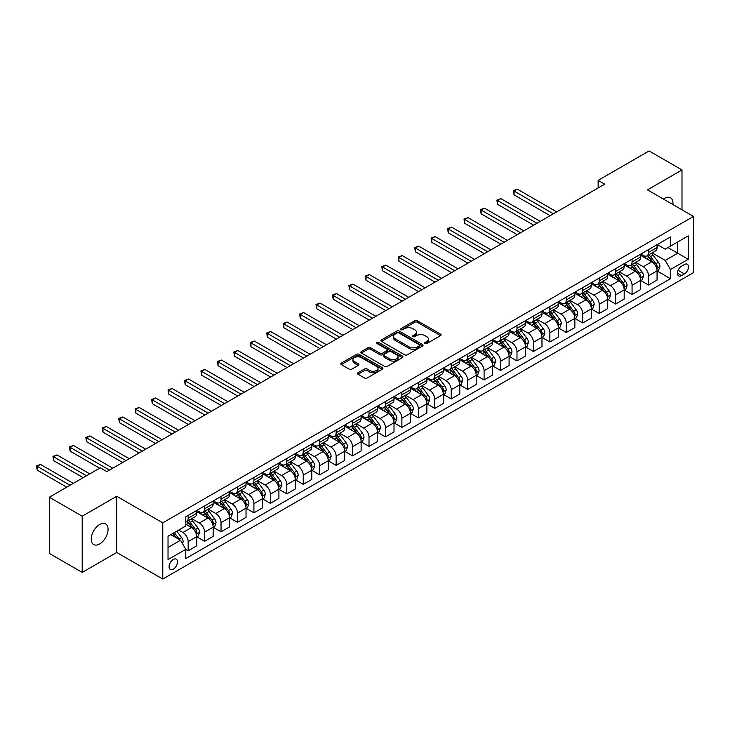 <?xml version="1.0" encoding="UTF-8"?>
<svg xmlns="http://www.w3.org/2000/svg" width="730" height="730" viewBox="0 0 730 730"><rect width="100%" height="100%" fill="white"/><g stroke="black" fill="none" stroke-linecap="round" stroke-linejoin="round"><path stroke-width="1.09" d="M425.015 343.547A1.277 0.739 0 0 0 426.822 343.547L440.537 335.627A1.825 1.058 0 0 0 441.075 334.887A1.825 1.058 0 0 0 440.537 334.139L417.304 320.726A1.825 1.058 0 0 0 414.722 320.726L400.998 328.646A1.277 0.739 0 0 0 400.624 329.166A1.277 0.739 0 0 0 400.998 329.686A1.277 0.739 0 0 0 402.805 329.686L404.584 328.664A5.84 3.376 0 0 1 412.851 328.664L414.786 329.777A5.84 3.376 0 0 1 416.492 332.168A5.84 3.376 0 0 1 414.786 334.55L413.007 335.572A1.277 0.739 0 0 0 412.632 336.092A1.277 0.739 0 0 0 413.007 336.621A1.277 0.739 0 0 0 414.813 336.621L416.593 335.59A5.84 3.376 0 0 1 424.851 335.59L426.795 336.712A5.84 3.376 0 0 1 428.501 339.094A5.84 3.376 0 0 1 426.795 341.485L425.015 342.507A1.277 0.739 0 0 0 424.641 343.027A1.277 0.739 0 0 0 425.015 343.547L425.015 342.507M99.636 543.969A11.908 6.871 120 0 0 107.41 533.475A11.908 6.871 120 0 0 105.585 523.939A11.908 6.871 120 0 0 99.636 524.532A11.908 6.871 120 0 0 91.861 535.017A11.908 6.871 120 0 0 93.686 544.562A11.908 6.871 120 0 0 99.636 543.969M672.905 204.555A11.908 6.871 120 0 0 670.514 197.784A11.908 6.871 120 0 0 664.565 198.368A11.908 6.871 120 0 0 663.451 199.098M173.293 569.181A5.949 3.44 120 0 0 177.18 563.934A5.949 3.44 120 0 0 176.268 559.162A5.949 3.44 120 0 0 173.293 559.463A5.949 3.44 120 0 0 169.406 564.71A5.949 3.44 120 0 0 170.318 569.473A5.949 3.44 120 0 0 173.293 569.181M358.038 372.747A1.825 1.058 0 0 0 357.508 373.495A1.825 1.058 0 0 0 358.038 374.244L364.562 378.003A1.825 1.058 0 0 0 367.144 378.003L382.374 369.207A1.825 1.058 0 0 0 382.912 368.468A1.825 1.058 0 0 0 382.374 367.719L359.142 354.305A1.825 1.058 0 0 0 356.559 354.305L341.321 363.102A1.825 1.058 0 0 0 340.791 363.841A1.825 1.058 0 0 0 341.321 364.589L349.195 369.134A1.825 1.058 0 0 0 351.778 369.134L358.302 365.374A1.825 1.058 0 0 0 358.832 364.626A1.825 1.058 0 0 0 358.302 363.878L354.397 361.624A4.882 2.82 0 0 1 352.964 359.635A4.882 2.82 0 0 1 355.975 357.025A4.882 2.82 0 0 1 361.304 357.636L376.598 366.469A4.882 2.82 0 0 1 378.03 368.468A4.882 2.82 0 0 1 375.019 371.068A4.882 2.82 0 0 1 369.69 370.457L367.144 368.988A1.825 1.058 0 0 0 364.562 368.988L358.038 372.747L358.038 374.244M116.736 496.281L82.207 516.21L49.321 497.23L49.321 553.422L82.207 572.411L116.736 552.473L162.772 579.054L162.772 522.853L116.736 496.281L116.736 552.473M681.993 209.802L681.993 169.935L647.464 189.864L693.5 216.445L162.772 522.853M681.993 169.935L649.107 150.946L598.144 180.374L598.144 187.966M49.321 497.23L100.293 467.802L106.872 471.598L604.714 184.17L598.144 180.374M404.712 354.826A1.825 1.058 0 0 0 407.294 354.826L422.533 346.029A1.825 1.058 0 0 0 423.062 345.281A1.825 1.058 0 0 0 422.533 344.542L399.292 331.119A1.825 1.058 0 0 0 396.709 331.119L381.471 339.915A1.825 1.058 0 0 0 380.941 340.664A1.825 1.058 0 0 0 381.471 341.403L404.712 354.826M377.529 343.83A1.277 0.739 0 0 1 378.824 344.003L378.824 342.489L402.458 356.13A1.825 1.058 0 0 1 402.987 356.87A1.825 1.058 0 0 1 402.458 357.618L387.219 366.414A1.825 1.058 0 0 1 384.637 366.414L361.396 353.001L361.396 351.504A1.825 1.058 0 0 0 360.866 352.252A1.825 1.058 0 0 0 361.396 353.001M361.396 351.504L367.92 347.745A1.825 1.058 0 0 1 370.502 347.745L379.928 353.183A1.825 1.058 0 0 0 382.511 353.183L386.836 350.683A1.825 1.058 0 0 0 387.365 349.944A1.825 1.058 0 0 0 386.836 349.195L377.018 343.529A1.277 0.739 0 0 1 376.643 343.009A1.277 0.739 0 0 1 377.437 342.324A1.277 0.739 0 0 1 378.824 342.489M684.421 264.515L681.528 266.185A5.767 3.331 120 0 0 677.759 271.268A5.767 3.331 120 0 0 678.644 275.885A5.767 3.331 120 0 0 681.528 275.602L684.421 273.933A5.767 3.331 120 0 0 688.189 268.85A5.767 3.331 120 0 0 687.304 264.233A5.767 3.331 120 0 0 684.421 264.515M162.772 579.054L693.5 272.637L693.5 216.445M657.265 244.577L665.222 249.176L670.478 246.138L670.478 236.949L185.785 516.785L185.785 525.974L168.028 536.221L168.028 559.609L185.785 549.361L185.785 558.55L670.478 278.714L670.478 269.525L665.222 260.409L652.145 252.863M670.478 246.138L688.235 235.881L688.235 259.278L670.478 269.525M82.207 516.21L82.207 572.411M667.986 247.579L677.714 253.201L677.714 241.959L688.235 235.881M665.222 260.409L677.714 253.201L688.235 259.278M168.028 547.464L180.529 540.246L170.793 534.625M185.785 549.434L188.157 550.803L188.157 541.614A7.437 4.298 -120 0 0 182.892 532.498L178.686 530.071M188.157 550.803L196.708 545.867L196.708 536.678A7.437 4.298 -120 0 0 191.442 527.571L185.785 524.304M196.899 536.869L204.601 541.313L204.601 532.124A7.437 4.298 -120 0 0 199.336 523.008L191.78 518.647M204.601 541.313L213.151 536.377L213.151 527.188A7.437 4.298 -120 0 0 207.886 518.072L196.708 511.62M213.343 527.379L221.035 531.823L221.035 522.634A7.437 4.298 -120 0 0 215.779 513.519L208.223 509.157M221.035 531.823L229.585 526.887L229.585 517.698A7.437 4.298 -120 0 0 224.329 508.582L213.151 502.13M229.786 517.88L237.478 522.324L237.478 513.135A7.437 4.298 -120 0 0 232.222 504.029L224.667 499.667M237.478 522.324L246.028 517.387L246.028 508.199A7.437 4.298 -120 0 0 240.772 499.092L229.585 492.631M246.229 508.39L253.921 512.834L253.921 503.645A7.437 4.298 -120 0 0 248.656 494.529L241.11 490.168M253.921 512.834L262.471 507.898L262.471 498.709A7.437 4.298 -120 0 0 257.206 489.593L246.028 483.141M262.672 498.9L270.365 503.344L270.365 494.155A7.437 4.298 -120 0 0 265.099 485.039L257.544 480.678M270.365 503.344L278.915 498.408L278.915 489.219A7.437 4.298 -120 0 0 273.65 480.103L262.471 473.651M279.106 489.41L286.808 493.854L286.808 484.665A7.437 4.298 -120 0 0 281.543 475.549L273.987 471.188M286.808 493.854L295.358 488.917L295.358 479.729A7.437 4.298 -120 0 0 290.093 470.613L278.915 464.161M295.55 479.911L303.242 484.355L303.242 475.166A7.437 4.298 -120 0 0 297.986 466.059L290.43 461.698M303.242 484.355L311.792 479.418L311.792 470.23A7.437 4.298 -120 0 0 306.536 461.123L295.358 454.662M311.993 470.421L319.685 474.865L319.685 465.676A7.437 4.298 -120 0 0 314.429 456.56L306.874 452.198M319.685 474.865L328.235 469.928L328.235 460.74A7.437 4.298 -120 0 0 322.979 451.624L311.792 445.172M328.436 460.931L336.129 465.375L336.129 456.186A7.437 4.298 -120 0 0 330.863 447.07L323.317 442.709M336.129 465.375L344.679 460.438L344.679 451.249A7.437 4.298 -120 0 0 339.413 442.134L328.235 435.682M344.879 451.441L352.572 455.876L352.572 446.696A7.437 4.298 -120 0 0 347.307 437.58L339.751 433.219M352.572 455.876L361.122 450.948L361.122 441.76A7.437 4.298 -120 0 0 355.857 432.644L344.679 426.192M361.313 441.942L369.015 446.386L369.015 437.197A7.437 4.298 -120 0 0 363.75 428.09L356.194 423.728M369.015 446.386L377.565 441.449L377.565 432.26A7.437 4.298 -120 0 0 372.3 423.154L361.122 416.693M377.757 432.452L385.449 436.896L385.449 427.707A7.437 4.298 -120 0 0 380.193 418.591L372.638 414.229M385.449 436.896L393.999 431.959L393.999 422.77A7.437 4.298 -120 0 0 388.743 413.654L377.565 407.203M394.2 422.962L401.892 427.406L401.892 418.217A7.437 4.298 -120 0 0 396.636 409.101L389.081 404.739M401.892 427.406L410.442 422.469L410.442 413.28A7.437 4.298 -120 0 0 405.187 404.165L393.999 397.713M410.643 413.472L418.336 417.907L418.336 408.718A7.437 4.298 -120 0 0 413.07 399.611L405.524 395.249M418.336 417.907L426.886 412.979L426.886 403.79A7.437 4.298 -120 0 0 421.621 394.674L410.442 388.214M427.087 403.973L434.779 408.417L434.779 399.228A7.437 4.298 -120 0 0 429.514 390.121L421.958 385.759M434.779 408.417L443.329 403.48L443.329 394.291A7.437 4.298 -120 0 0 438.064 385.185L426.886 378.724M443.521 394.483L451.222 398.927L451.222 389.738A7.437 4.298 -120 0 0 445.957 380.622L438.401 376.26M451.222 398.927L459.772 393.99L459.772 384.801A7.437 4.298 -120 0 0 454.507 375.685L443.329 369.234M459.964 384.993L467.656 389.437L467.656 380.248A7.437 4.298 -120 0 0 462.4 371.132L454.845 366.77M467.656 389.437L476.206 384.5L476.206 375.311A7.437 4.298 -120 0 0 470.95 366.195L459.772 359.744M476.407 375.503L484.099 379.938L484.099 370.749A7.437 4.298 -120 0 0 478.844 361.642L471.288 357.28M484.099 379.938L492.65 375.001L492.65 365.812A7.437 4.298 -120 0 0 487.394 356.705L476.206 350.245M492.85 366.004L500.543 370.448L500.543 361.259A7.437 4.298 -120 0 0 495.278 352.143L487.731 347.79M500.543 370.448L509.093 365.511L509.093 356.322A7.437 4.298 -120 0 0 503.828 347.215L492.65 340.755M509.294 356.514L516.986 360.958L516.986 351.769A7.437 4.298 -120 0 0 511.721 342.653L504.165 338.291M516.986 360.958L525.536 356.021L525.536 346.832A7.437 4.298 -120 0 0 520.271 337.716L509.093 331.265M525.728 347.024L533.429 351.468L533.429 342.279A7.437 4.298 -120 0 0 528.164 333.163L520.609 328.801M533.429 351.468L541.979 346.531L541.979 337.342A7.437 4.298 -120 0 0 536.714 328.226L525.536 321.775M542.171 337.534L549.863 341.969L549.863 332.78A7.437 4.298 -120 0 0 544.607 323.673L537.052 319.311M549.863 341.969L558.413 337.032L558.413 327.843A7.437 4.298 -120 0 0 553.158 318.736L541.979 312.276M558.614 328.035L566.307 332.478L566.307 323.29A7.437 4.298 -120 0 0 561.051 314.174L553.495 309.812M566.307 332.478L574.857 327.542L574.857 318.353A7.437 4.298 -120 0 0 569.601 309.246L558.413 302.786M575.058 318.545L582.75 322.988L582.75 313.8A7.437 4.298 -120 0 0 577.485 304.684L569.938 300.322M582.75 322.988L591.3 318.052L591.3 308.863A7.437 4.298 -120 0 0 586.035 299.747L574.857 293.296M591.501 309.055L599.193 313.498L599.193 304.31A7.437 4.298 -120 0 0 593.928 295.194L586.373 290.832M599.193 313.498L607.743 308.562L607.743 299.373A7.437 4.298 -120 0 0 602.478 290.257L591.3 283.806M607.935 299.555L615.636 303.999L615.636 294.81A7.437 4.298 -120 0 0 610.371 285.704L602.816 281.342M615.636 303.999L624.186 299.063L624.186 289.874A7.437 4.298 -120 0 0 618.921 280.767L607.743 274.307M624.378 290.065L632.07 294.509L632.07 285.32A7.437 4.298 -120 0 0 626.814 276.205L619.259 271.843M632.07 294.509L640.621 289.573L640.621 280.384A7.437 4.298 -120 0 0 635.365 271.268L624.186 264.817M640.821 280.576L648.514 285.019L648.514 275.83A7.437 4.298 -120 0 0 643.258 266.715L635.702 262.353M648.514 285.019L657.064 280.083L657.064 270.894A7.437 4.298 -120 0 0 651.808 261.778L640.621 255.327M640.821 254.067L643.258 255.473A7.437 4.298 -120 0 0 646.972 255.847A7.437 4.298 -120 0 0 648.514 252.443L648.514 249.633M624.378 263.566L626.814 264.972A7.437 4.298 -120 0 0 630.538 265.337A7.437 4.298 -120 0 0 632.07 261.933L632.07 259.123M607.935 273.057L610.371 274.462A7.437 4.298 -120 0 0 614.094 274.827A7.437 4.298 -120 0 0 615.636 271.423L615.636 268.613M591.501 282.546L593.928 283.952A7.437 4.298 -120 0 0 597.651 284.326A7.437 4.298 -120 0 0 599.193 280.913L599.193 278.103M575.058 292.046L577.485 293.451A7.437 4.298 -120 0 0 581.208 293.816A7.437 4.298 -120 0 0 582.75 290.412L582.75 287.602M558.614 301.536L561.051 302.941A7.437 4.298 -120 0 0 564.764 303.306A7.437 4.298 -120 0 0 566.307 299.902L566.307 297.092M542.171 311.026L544.607 312.431A7.437 4.298 -120 0 0 548.33 312.796A7.437 4.298 -120 0 0 549.863 309.392L549.863 306.582M525.728 320.516L528.164 321.921A7.437 4.298 -120 0 0 531.887 322.295A7.437 4.298 -120 0 0 533.429 318.882L533.429 316.072M509.294 330.015L511.721 331.42A7.437 4.298 -120 0 0 515.444 331.785A7.437 4.298 -120 0 0 516.986 328.381L516.986 325.571M492.85 339.505L495.278 340.91A7.437 4.298 -120 0 0 499.001 341.275A7.437 4.298 -120 0 0 500.543 337.871L500.543 335.061M476.407 348.995L478.844 350.4A7.437 4.298 -120 0 0 482.557 350.765A7.437 4.298 -120 0 0 484.099 347.361L484.099 344.551M459.964 358.485L462.4 359.89A7.437 4.298 -120 0 0 466.123 360.264A7.437 4.298 -120 0 0 467.656 356.851L467.656 354.05M443.521 367.984L445.957 369.389A7.437 4.298 -120 0 0 449.68 369.754A7.437 4.298 -120 0 0 451.222 366.351L451.222 363.54M427.087 377.474L429.514 378.879A7.437 4.298 -120 0 0 433.237 379.244A7.437 4.298 -120 0 0 434.779 375.84L434.779 373.03M410.643 386.964L413.07 388.369A7.437 4.298 -120 0 0 416.793 388.734A7.437 4.298 -120 0 0 418.336 385.33L418.336 382.52M394.2 396.454L396.636 397.859A7.437 4.298 -120 0 0 400.35 398.233A7.437 4.298 -120 0 0 401.892 394.82L401.892 392.019M377.757 405.953L380.193 407.358A7.437 4.298 -120 0 0 383.916 407.723A7.437 4.298 -120 0 0 385.449 404.32L385.449 401.509M361.313 415.443L363.75 416.848A7.437 4.298 -120 0 0 367.473 417.213A7.437 4.298 -120 0 0 369.015 413.81L369.015 410.999M344.879 424.933L347.307 426.338A7.437 4.298 -120 0 0 351.03 426.712A7.437 4.298 -120 0 0 352.572 423.3L352.572 420.489M328.436 434.423L330.863 435.828A7.437 4.298 -120 0 0 334.586 436.202A7.437 4.298 -120 0 0 336.129 432.799L336.129 429.988M311.993 443.922L314.429 445.327A7.437 4.298 -120 0 0 318.143 445.692A7.437 4.298 -120 0 0 319.685 442.289L319.685 439.478M295.55 453.412L297.986 454.817A7.437 4.298 -120 0 0 301.709 455.182A7.437 4.298 -120 0 0 303.242 451.779L303.242 448.968M279.106 462.902L281.543 464.307A7.437 4.298 -120 0 0 285.266 464.681A7.437 4.298 -120 0 0 286.808 461.269L286.808 458.458M262.672 472.392L265.099 473.797A7.437 4.298 -120 0 0 268.822 474.171A7.437 4.298 -120 0 0 270.365 470.768L270.365 467.957M246.229 481.891L248.656 483.296A7.437 4.298 -120 0 0 252.379 483.661A7.437 4.298 -120 0 0 253.921 480.258L253.921 477.447M229.786 491.381L232.222 492.786A7.437 4.298 -120 0 0 235.936 493.152A7.437 4.298 -120 0 0 237.478 489.748L237.478 486.937M213.343 500.871L215.779 502.277A7.437 4.298 -120 0 0 219.502 502.651A7.437 4.298 -120 0 0 221.035 499.238L221.035 496.427M196.899 510.37L199.336 511.776A7.437 4.298 -120 0 0 203.059 512.141A7.437 4.298 -120 0 0 204.601 508.737L204.601 505.927M657.265 271.085L670.478 278.714M646.972 255.847L655.522 250.91A7.437 4.298 -120 0 0 657.064 247.506L657.064 244.696M630.538 265.337L639.088 260.4A7.437 4.298 -120 0 0 640.621 256.996L640.621 254.186M614.094 274.827L622.644 269.89A7.437 4.298 -120 0 0 624.186 266.487L624.186 263.676M597.651 284.326L606.201 279.389A7.437 4.298 -120 0 0 607.743 275.976L607.743 273.166M581.208 293.816L589.758 288.879A7.437 4.298 -120 0 0 591.3 285.476L591.3 282.665M564.764 303.306L573.315 298.369A7.437 4.298 -120 0 0 574.857 294.966L574.857 292.155M548.33 312.796L556.88 307.859A7.437 4.298 -120 0 0 558.413 304.456L558.413 301.645M531.887 322.295L540.437 317.358A7.437 4.298 -120 0 0 541.979 313.946L541.979 311.144M515.444 331.785L523.994 326.848A7.437 4.298 -120 0 0 525.536 323.445L525.536 320.634M499.001 341.275L507.551 336.338A7.437 4.298 -120 0 0 509.093 332.935L509.093 330.124M482.557 350.765L491.108 345.837A7.437 4.298 -120 0 0 492.65 342.425L492.65 339.614M466.123 360.264L474.673 355.327A7.437 4.298 -120 0 0 476.206 351.924L476.206 349.113M449.68 369.754L458.23 364.817A7.437 4.298 -120 0 0 459.772 361.414L459.772 358.603M433.237 379.244L441.787 374.308A7.437 4.298 -120 0 0 443.329 370.904L443.329 368.093M416.793 388.734L425.344 383.807A7.437 4.298 -120 0 0 426.886 380.394L426.886 377.583M400.35 398.233L408.9 393.297A7.437 4.298 -120 0 0 410.442 389.893L410.442 387.082M383.916 407.723L392.466 402.787A7.437 4.298 -120 0 0 393.999 399.383L393.999 396.572M367.473 417.213L376.023 412.277A7.437 4.298 -120 0 0 377.565 408.873L377.565 406.062M351.03 426.712L359.58 421.776A7.437 4.298 -120 0 0 361.122 418.363L361.122 415.552M334.586 436.202L343.137 431.266A7.437 4.298 -120 0 0 344.679 427.862L344.679 425.052M318.143 445.692L326.693 440.756A7.437 4.298 -120 0 0 328.235 437.352L328.235 434.542M301.709 455.182L310.25 450.246A7.437 4.298 -120 0 0 311.792 446.842L311.792 444.032M285.266 464.681L293.816 459.745A7.437 4.298 -120 0 0 295.358 456.332L295.358 453.522M268.822 474.171L277.373 469.235A7.437 4.298 -120 0 0 278.915 465.831L278.915 463.021M252.379 483.661L260.929 478.725A7.437 4.298 -120 0 0 262.471 475.321L262.471 472.511M235.936 493.152L244.486 488.215A7.437 4.298 -120 0 0 246.028 484.811L246.028 482.001M219.502 502.651L228.043 497.714A7.437 4.298 -120 0 0 229.585 494.301L229.585 491.491M203.059 512.141L211.609 507.204A7.437 4.298 -120 0 0 213.151 503.8L213.151 500.99M185.785 521.932A7.437 4.298 -120 0 0 186.615 521.631L195.165 516.694A7.437 4.298 -120 0 0 196.708 513.29L196.708 510.48M186.615 521.631A7.437 4.298 -120 0 0 188.157 518.227L188.157 515.417M180.529 540.246L185.785 549.361M425.526 343.73L426.795 343A5.84 3.376 0 0 0 428.501 340.618L428.501 339.094M416.492 332.168L416.492 333.683A5.84 3.376 0 0 1 414.786 336.065L413.518 336.795M440.518 335.645L417.304 322.24A1.825 1.058 0 0 0 414.722 322.24L401.509 329.869M422.506 346.038L399.292 332.643A1.825 1.058 0 0 0 396.709 332.643L381.498 341.421M419.303 345.801A1.277 0.739 0 0 0 419.677 345.281A1.277 0.739 0 0 0 419.303 344.761L398.899 332.98A1.277 0.739 0 0 0 397.093 332.98L395.222 334.066A5.84 3.376 0 0 0 393.516 336.448A5.84 3.376 0 0 0 395.222 338.839L409.165 346.887A5.84 3.376 0 0 0 417.432 346.887L419.303 345.801L419.303 347.325A1.277 0.739 0 0 0 419.677 346.805L419.677 345.281M393.516 336.448L393.516 337.972A5.84 3.376 0 0 0 395.222 340.353L395.222 338.839M419.303 347.325L417.432 348.402A5.84 3.376 0 0 1 409.165 348.402L395.222 340.353M361.423 353.01L367.92 349.259L367.92 347.745M387.365 349.944L387.365 351.459A1.825 1.058 0 0 1 386.836 352.207L382.511 354.707A1.825 1.058 0 0 1 379.928 354.707L370.502 349.259A1.825 1.058 0 0 0 367.92 349.259M378.824 344.003L402.431 357.636M389.701 358.832A4.882 2.82 0 0 0 395.03 359.443A4.882 2.82 0 0 0 398.042 356.833A4.882 2.82 0 0 0 396.609 354.844L391.225 351.732A1.825 1.058 0 0 0 388.643 351.732L384.318 354.223A1.825 1.058 0 0 0 383.779 354.972A1.825 1.058 0 0 0 384.318 355.72L389.701 358.832L389.701 360.346A4.882 2.82 0 0 0 395.03 360.958A4.882 2.82 0 0 0 398.042 358.357L398.042 356.833M383.779 354.972L383.779 356.495A1.825 1.058 0 0 0 384.318 357.235L384.318 355.72M389.701 360.346L384.318 357.235M378.03 368.468L378.03 369.982A4.882 2.82 0 0 1 375.019 372.592A4.882 2.82 0 0 1 369.69 371.981L367.144 370.502A1.825 1.058 0 0 0 364.562 370.502L358.065 374.253M352.964 359.635L352.964 361.149A4.882 2.82 0 0 0 354.397 363.148L354.397 361.624M358.302 363.878L358.302 365.374L354.397 363.148M382.356 369.225L359.142 355.82A1.825 1.058 0 0 0 356.559 355.82L341.348 364.599M657.064 271.195L658.642 270.282L659.957 266.487A4.928 2.847 -120 0 0 658.387 262.289L653.012 255.117A14.226 8.213 -120 0 0 651.461 253.255M646.114 258.493A14.226 8.213 -120 0 0 643.203 255.445M656.617 268.175L657.301 266.696A4.928 2.847 -120 0 0 655.887 263.731L650.512 256.559A14.226 8.213 -120 0 0 648.961 254.697M647.638 255.463A11.808 6.816 60 0 1 649.572 257.672L654.126 263.74M556.707 211.892L517.314 189.143L514.029 191.041L514.029 194.837L550.128 215.688M647.382 255.609A14.226 8.213 60 0 1 648.933 257.471L652.51 262.243M514.029 194.837L513.299 190.621L553.422 213.79M513.299 190.621L517.314 189.143M640.621 280.685L642.199 279.782L643.513 275.976A4.928 2.847 -120 0 0 641.944 271.779L636.569 264.607A14.226 8.213 -120 0 0 635.018 262.745M629.671 267.983A14.226 8.213 -120 0 0 626.76 264.935M640.173 277.674L640.858 276.186A4.928 2.847 -120 0 0 639.443 273.23L634.069 266.048A14.226 8.213 -120 0 0 632.518 264.196M631.195 264.954A11.808 6.816 60 0 1 633.129 267.162L637.682 273.23M540.264 221.382L500.871 198.633L497.586 200.531L497.586 204.336L533.685 225.178M630.939 265.099A14.226 8.213 60 0 1 632.49 266.961L636.067 271.733M497.586 204.336L496.856 200.12L536.979 223.28M496.856 200.12L500.871 198.633M624.186 290.184L625.765 289.272L627.079 285.476A4.928 2.847 -120 0 0 625.5 281.278L620.126 274.097A14.226 8.213 -120 0 0 618.575 272.244M613.227 277.482A14.226 8.213 -120 0 0 610.317 274.434M623.73 287.164L624.415 285.685A4.928 2.847 -120 0 0 623 282.72L617.626 275.548A14.226 8.213 -120 0 0 616.074 273.686M614.751 274.453A11.808 6.816 60 0 1 616.695 276.652L621.239 282.72M523.821 230.872L484.428 208.132L481.143 210.03L481.143 213.826L517.251 234.668M614.496 274.599A14.226 8.213 60 0 1 616.047 276.451L619.624 281.223M481.143 213.826L480.422 209.61L520.536 232.77M480.422 209.61L484.428 208.132M607.743 299.674L609.322 298.762L610.636 294.966A4.928 2.847 -120 0 0 609.057 290.768L603.692 283.596A14.226 8.213 -120 0 0 602.131 281.734M596.793 286.972A14.226 8.213 -120 0 0 593.873 283.924M607.296 296.654L607.971 295.175A4.928 2.847 -120 0 0 606.566 292.21L601.192 285.038A14.226 8.213 -120 0 0 599.631 283.176M598.308 283.943A11.808 6.816 60 0 1 600.252 286.142L604.796 292.219M507.386 240.362L467.985 217.622L464.7 219.52L464.7 223.316L500.807 244.158M598.053 284.089A14.226 8.213 60 0 1 599.613 285.95L603.181 290.713M464.7 223.316L463.979 219.1L504.092 242.26M463.979 219.1L467.985 217.622M591.3 309.164L592.879 308.252L594.193 304.456A4.928 2.847 -120 0 0 592.623 300.258L587.248 293.086A14.226 8.213 -120 0 0 585.697 291.224M580.35 296.462A14.226 8.213 -120 0 0 577.439 293.414M590.853 306.144L591.528 304.666A4.928 2.847 -120 0 0 590.123 301.7L584.748 294.528A14.226 8.213 -120 0 0 583.197 292.666M581.874 293.433A11.808 6.816 60 0 1 583.808 295.641L588.353 301.709M490.943 249.861L451.551 227.112L448.257 229.01L448.257 232.806L484.364 253.657M581.618 293.579A14.226 8.213 60 0 1 583.17 295.44L586.737 300.212M448.257 232.806L447.536 228.59L487.649 251.759M447.536 228.59L451.551 227.112M574.857 318.654L576.435 317.751L577.749 313.946A4.928 2.847 -120 0 0 576.18 309.748L570.805 302.576A14.226 8.213 -120 0 0 569.254 300.714M563.907 305.952A14.226 8.213 -120 0 0 560.996 302.904M574.41 315.643L575.094 314.155A4.928 2.847 -120 0 0 573.68 311.199L568.305 304.018A14.226 8.213 -120 0 0 566.754 302.165M565.431 302.923A11.808 6.816 60 0 1 567.365 305.131L571.918 311.199M474.5 259.351L435.107 236.602L431.822 238.509L431.822 242.305L467.921 263.147M565.175 303.069A14.226 8.213 60 0 1 566.726 304.93L570.303 309.702M431.822 242.305L431.092 238.09L471.215 261.249M431.092 238.09L435.107 236.602M558.413 328.153L559.992 327.241L561.306 323.445A4.928 2.847 -120 0 0 559.737 319.247L554.362 312.075A14.226 8.213 -120 0 0 552.811 310.213M547.464 315.451A14.226 8.213 -120 0 0 544.553 312.404M557.966 325.133L558.651 323.655A4.928 2.847 -120 0 0 557.236 320.689L551.862 313.517A14.226 8.213 -120 0 0 550.311 311.655M548.987 312.422A11.808 6.816 60 0 1 550.922 314.621L555.475 320.698M458.057 268.841L418.664 246.101L415.379 247.999L415.379 251.795L451.478 272.637M548.732 312.568A14.226 8.213 60 0 1 550.283 314.42L553.86 319.192M415.379 251.795L414.649 247.579L454.772 270.739M414.649 247.579L418.664 246.101M541.979 337.643L543.558 336.731L544.872 332.935A4.928 2.847 -120 0 0 543.293 328.737L537.919 321.565A14.226 8.213 -120 0 0 536.367 319.704M531.02 324.941A14.226 8.213 -120 0 0 528.109 321.893M541.523 334.623L542.207 333.145A4.928 2.847 -120 0 0 540.793 330.179L535.418 323.007A14.226 8.213 -120 0 0 533.867 321.145M532.544 321.912A11.808 6.816 60 0 1 534.488 324.111L539.032 330.188M441.613 278.331L402.221 255.591L398.936 257.489L398.936 261.285L435.043 282.136M532.289 322.058A14.226 8.213 60 0 1 533.84 323.919L537.417 328.683M398.936 261.285L398.215 257.07L438.329 280.229M398.215 257.07L402.221 255.591M525.536 347.133L527.115 346.221L528.429 342.425A4.928 2.847 -120 0 0 526.85 338.227L521.476 331.055A14.226 8.213 -120 0 0 519.924 329.193M514.586 334.431A14.226 8.213 -120 0 0 511.666 331.384M525.089 344.113L525.764 342.635A4.928 2.847 -120 0 0 524.359 339.669L518.984 332.497A14.226 8.213 -120 0 0 517.424 330.635M516.101 331.402A11.808 6.816 60 0 1 518.044 333.61L522.589 339.678M425.179 287.83L385.778 265.081L382.493 266.979L382.493 270.775L418.6 291.626M515.845 331.548A14.226 8.213 60 0 1 517.406 333.409L520.974 338.182M382.493 270.775L381.772 266.569L421.885 289.728M381.772 266.569L385.778 265.081M509.093 356.632L510.671 355.72L511.986 351.924A4.928 2.847 -120 0 0 510.416 347.726L505.041 340.545A14.226 8.213 -120 0 0 503.49 338.693M498.143 343.93A14.226 8.213 -120 0 0 495.232 340.873M508.646 353.612L509.321 352.134A4.928 2.847 -120 0 0 507.916 349.168L502.541 341.987A14.226 8.213 -120 0 0 500.99 340.134M499.667 340.892A11.808 6.816 60 0 1 501.601 343.1L506.145 349.168M408.736 297.32L369.344 274.58L366.049 276.478L366.049 280.274L402.157 301.116M499.411 341.038A14.226 8.213 60 0 1 500.962 342.899L504.53 347.672M366.049 280.274L365.329 276.059L405.442 299.218M365.329 276.059L369.344 274.58M492.65 366.122L494.228 365.21L495.542 361.414A4.928 2.847 -120 0 0 493.973 357.216L488.598 350.044A14.226 8.213 -120 0 0 487.047 348.183M481.7 353.42A14.226 8.213 -120 0 0 478.789 350.373M492.202 363.102L492.887 361.624A4.928 2.847 -120 0 0 491.473 358.658L486.098 351.486A14.226 8.213 -120 0 0 484.547 349.624M483.223 350.391A11.808 6.816 60 0 1 485.158 352.59L489.711 358.667M392.293 306.81L352.9 284.07L349.615 285.968L349.615 289.764L385.714 310.606M482.968 350.537A14.226 8.213 60 0 1 484.519 352.398L488.096 357.162M349.615 289.764L348.885 285.549L389.008 308.708M348.885 285.549L352.9 284.07M476.206 375.612L477.785 374.7L479.099 370.904A4.928 2.847 -120 0 0 477.53 366.706L472.155 359.534A14.226 8.213 -120 0 0 470.604 357.673M465.256 362.91A14.226 8.213 -120 0 0 462.346 359.863M475.759 372.592L476.444 371.114A4.928 2.847 -120 0 0 475.029 368.148L469.655 360.976A14.226 8.213 -120 0 0 468.103 359.114M466.78 359.881A11.808 6.816 60 0 1 468.715 362.089L473.268 368.157M375.85 316.3L336.457 293.56L333.172 295.458L333.172 299.254L369.27 320.105M466.525 360.027A14.226 8.213 60 0 1 468.076 361.888L471.653 366.652M333.172 299.254L332.442 295.039L372.565 318.207M332.442 295.039L336.457 293.56M459.772 385.102L461.351 384.19L462.665 380.394A4.928 2.847 -120 0 0 461.086 376.196L455.712 369.024A14.226 8.213 -120 0 0 454.16 367.163M448.813 372.4A14.226 8.213 -120 0 0 445.902 369.353M459.316 382.082L460 380.604A4.928 2.847 -120 0 0 458.586 377.638L453.211 370.466A14.226 8.213 -120 0 0 451.66 368.604M450.337 369.371A11.808 6.816 60 0 1 452.281 371.579L456.825 377.647M359.406 325.799L320.014 303.05L316.729 304.948L316.729 308.744L352.836 329.595M450.082 369.517A14.226 8.213 60 0 1 451.633 371.378L455.21 376.151M316.729 308.744L316.008 304.538L356.121 327.697M316.008 304.538L320.014 303.05M443.329 394.601L444.908 393.689L446.222 389.893A4.928 2.847 -120 0 0 444.643 385.695L439.268 378.514A14.226 8.213 -120 0 0 437.717 376.662M432.379 381.899A14.226 8.213 -120 0 0 429.459 378.843M442.882 391.581L443.557 390.103A4.928 2.847 -120 0 0 442.152 387.137L436.777 379.956A14.226 8.213 -120 0 0 435.217 378.103M433.894 378.861A11.808 6.816 60 0 1 435.837 381.069L440.382 387.137M342.972 335.289L303.57 312.549L300.285 314.447L300.285 318.243L336.393 339.085M433.638 379.016A14.226 8.213 60 0 1 435.199 380.868L438.766 385.641M300.285 318.243L299.565 314.028L339.678 337.187M299.565 314.028L303.57 312.549M426.886 404.091L428.464 403.179L429.778 399.383A4.928 2.847 -120 0 0 428.209 395.185L422.834 388.013A14.226 8.213 -120 0 0 421.283 386.152M415.936 391.389A14.226 8.213 -120 0 0 413.025 388.342M426.439 401.071L427.114 399.593A4.928 2.847 -120 0 0 425.709 396.627L420.334 389.455A14.226 8.213 -120 0 0 418.783 387.594M417.46 388.36A11.808 6.816 60 0 1 419.394 390.559L423.938 396.636M326.529 344.779L287.136 322.04L283.842 323.938L283.842 327.733L319.95 348.575M417.204 388.506A14.226 8.213 60 0 1 418.755 390.368L422.323 395.131M283.842 327.733L283.121 323.518L323.235 346.677M283.121 323.518L287.136 322.04M410.442 413.582L412.021 412.669L413.335 408.873A4.928 2.847 -120 0 0 411.766 404.675L406.391 397.503A14.226 8.213 -120 0 0 404.84 395.642M399.493 400.88A14.226 8.213 -120 0 0 396.582 397.832M409.995 410.561L410.68 409.083A4.928 2.847 -120 0 0 409.265 406.117L403.891 398.945A14.226 8.213 -120 0 0 402.339 397.084M401.016 397.85A11.808 6.816 60 0 1 402.951 400.058L407.504 406.126M310.086 354.269L270.693 331.529L267.408 333.427L267.408 337.224L303.507 358.074M400.761 397.996A14.226 8.213 60 0 1 402.312 399.857L405.889 404.63M267.408 337.224L266.678 333.008L306.801 356.176M266.678 333.008L270.693 331.529M393.999 423.071L395.578 422.159L396.892 418.363A4.928 2.847 -120 0 0 395.322 414.166L389.948 406.993A14.226 8.213 -120 0 0 388.397 405.132M383.049 410.37A14.226 8.213 -120 0 0 380.138 407.322M393.552 420.051L394.237 418.573A4.928 2.847 -120 0 0 392.822 415.607L387.447 408.435A14.226 8.213 -120 0 0 385.896 406.573M384.573 407.34A11.808 6.816 60 0 1 386.508 409.548L391.061 415.616M293.642 363.768L254.25 341.019L250.965 342.918L250.965 346.713L287.063 367.564M384.318 407.486A14.226 8.213 60 0 1 385.869 409.348L389.446 414.12M250.965 346.713L250.235 342.507L290.357 365.666M250.235 342.507L254.25 341.019M377.565 432.571L379.144 431.658L380.458 427.862A4.928 2.847 -120 0 0 378.879 423.665L373.505 416.483A14.226 8.213 -120 0 0 371.953 414.631M366.606 419.869A14.226 8.213 -120 0 0 363.695 416.812M377.109 429.55L377.793 428.072A4.928 2.847 -120 0 0 376.379 425.106L371.004 417.934A14.226 8.213 -120 0 0 369.453 416.073M368.13 416.83A11.808 6.816 60 0 1 370.073 419.038L374.618 425.106M277.199 373.258L237.807 350.519L234.522 352.417L234.522 356.213L270.629 377.054M367.874 416.985A14.226 8.213 60 0 1 369.426 418.837L373.003 423.61M234.522 356.213L233.801 351.997L273.914 375.156M233.801 351.997L237.807 350.519M361.122 442.061L362.701 441.148L364.014 437.352A4.928 2.847 -120 0 0 362.436 433.155L357.061 425.982A14.226 8.213 -120 0 0 355.51 424.121M350.172 429.359A14.226 8.213 -120 0 0 347.252 426.311M360.675 439.04L361.35 437.562A4.928 2.847 -120 0 0 359.945 434.596L354.57 427.424A14.226 8.213 -120 0 0 353.01 425.563M351.687 426.329A11.808 6.816 60 0 1 353.63 428.528L358.174 434.605M260.765 382.748L221.363 360.009L218.078 361.907L218.078 365.703L254.186 386.544M351.431 426.475A14.226 8.213 60 0 1 352.991 428.337L356.559 433.1M218.078 365.703L217.357 361.487L257.471 384.646M217.357 361.487L221.363 360.009M344.679 451.551L346.257 450.638L347.571 446.842A4.928 2.847 -120 0 0 346.002 442.645L340.627 435.472A14.226 8.213 -120 0 0 339.076 433.611M333.729 438.849A14.226 8.213 -120 0 0 330.818 435.801M344.231 448.53L344.907 447.052A4.928 2.847 -120 0 0 343.501 444.086L338.127 436.914A14.226 8.213 -120 0 0 336.576 435.053M335.252 435.819A11.808 6.816 60 0 1 337.187 438.027L341.731 444.096M244.322 392.247L204.929 369.499L201.635 371.397L201.635 375.193L237.743 396.043M334.997 435.965A14.226 8.213 60 0 1 336.548 437.827L340.116 442.599M201.635 375.193L200.914 370.977L241.028 394.145M200.914 370.977L204.929 369.499M328.235 461.041L329.814 460.137L331.128 456.332A4.928 2.847 -120 0 0 329.559 452.135L324.184 444.962A14.226 8.213 -120 0 0 322.633 443.101M317.285 448.339A14.226 8.213 -120 0 0 314.374 445.291M327.788 458.029L328.473 456.542A4.928 2.847 -120 0 0 327.058 453.576L321.684 446.404A14.226 8.213 -120 0 0 320.132 444.552M318.809 445.309A11.808 6.816 60 0 1 320.744 447.517L325.297 453.585M227.879 401.737L188.486 378.989L185.192 380.887L185.192 384.692L221.299 405.533M318.554 445.455A14.226 8.213 60 0 1 320.105 447.317L323.682 452.089M185.192 384.692L184.471 380.476L224.594 403.635M184.471 380.476L188.486 378.989M311.792 470.54L313.371 469.627L314.685 465.831A4.928 2.847 -120 0 0 313.115 461.634L307.741 454.452A14.226 8.213 -120 0 0 306.189 452.6M300.842 457.838A14.226 8.213 -120 0 0 297.931 454.79M311.345 467.519L312.029 466.041A4.928 2.847 -120 0 0 310.615 463.076L305.24 455.903A14.226 8.213 -120 0 0 303.689 454.042M302.366 454.808A11.808 6.816 60 0 1 304.3 457.007L308.854 463.076M211.435 411.227L172.043 388.488L168.758 390.386L168.758 394.182L204.856 415.023M302.111 454.954A14.226 8.213 60 0 1 303.662 456.807L307.239 461.579M168.758 394.182L168.028 389.966L208.15 413.125M168.028 389.966L172.043 388.488M295.358 480.03L296.937 479.117L298.251 475.321A4.928 2.847 -120 0 0 296.672 471.124L291.297 463.952A14.226 8.213 -120 0 0 289.746 462.09M284.399 467.328A14.226 8.213 -120 0 0 281.488 464.28M294.902 477.009L295.586 475.531A4.928 2.847 -120 0 0 294.172 472.565L288.797 465.393A14.226 8.213 -120 0 0 287.246 463.532M285.923 464.298A11.808 6.816 60 0 1 287.866 466.497L292.411 472.575M194.992 420.717L155.6 397.978L152.314 399.876L152.314 403.672L188.422 424.513M285.667 464.444A14.226 8.213 60 0 1 287.219 466.306L290.796 471.069M152.314 403.672L151.594 399.456L191.707 422.615M151.594 399.456L155.6 397.978M278.915 489.52L280.493 488.607L281.807 484.811A4.928 2.847 -120 0 0 280.229 480.614L274.854 473.442A14.226 8.213 -120 0 0 273.303 471.58M267.965 476.818A14.226 8.213 -120 0 0 265.045 473.77M278.468 486.499L279.143 485.021A4.928 2.847 -120 0 0 277.738 482.055L272.363 474.883A14.226 8.213 -120 0 0 270.803 473.022M269.479 473.788A11.808 6.816 60 0 1 271.423 475.996L275.967 482.065M178.558 430.216L139.156 407.468L135.871 409.366L135.871 413.162L171.979 434.012M269.224 473.934A14.226 8.213 60 0 1 270.784 475.796L274.352 480.568M135.871 413.162L135.15 408.946L175.264 432.114M135.15 408.946L139.156 407.468M262.471 499.01L264.05 498.106L265.364 494.301A4.928 2.847 -120 0 0 263.795 490.104L258.42 482.931A14.226 8.213 -120 0 0 256.869 481.07M251.521 486.308A14.226 8.213 -120 0 0 248.601 483.26M262.024 495.998L262.7 494.511A4.928 2.847 -120 0 0 261.294 491.555L255.92 484.373A14.226 8.213 -120 0 0 254.368 482.521M253.045 483.278A11.808 6.816 60 0 1 254.98 485.486L259.524 491.555M162.115 439.706L122.722 416.958L119.428 418.856L119.428 422.661L155.536 443.502M252.79 483.424A14.226 8.213 60 0 1 254.341 485.286L257.909 490.058M119.428 422.661L118.707 418.445L158.821 441.604M118.707 418.445L122.722 416.958M246.028 508.509L247.607 507.596L248.921 503.8A4.928 2.847 -120 0 0 247.351 499.603L241.977 492.421A14.226 8.213 -120 0 0 240.425 490.569M235.078 495.807A14.226 8.213 -120 0 0 232.167 492.759M245.581 505.489L246.266 504.01A4.928 2.847 -120 0 0 244.851 501.045L239.476 493.872A14.226 8.213 -120 0 0 237.925 492.011M236.602 492.777A11.808 6.816 60 0 1 238.537 494.977L243.09 501.045M145.671 449.196L106.279 426.457L102.985 428.355L102.985 432.151L139.092 452.992M236.347 492.923A14.226 8.213 60 0 1 237.898 494.776L241.475 499.548M102.985 432.151L102.264 427.935L142.386 451.094M102.264 427.935L106.279 426.457M229.585 517.999L231.164 517.086L232.478 513.29A4.928 2.847 -120 0 0 230.908 509.093L225.534 501.921A14.226 8.213 -120 0 0 223.982 500.059M218.635 505.297A14.226 8.213 -120 0 0 215.724 502.249M229.138 514.979L229.822 513.5A4.928 2.847 -120 0 0 228.408 510.535L223.033 503.362A14.226 8.213 -120 0 0 221.482 501.501M220.159 502.267A11.808 6.816 60 0 1 222.093 504.466L226.647 510.544M129.228 458.686L89.836 435.947L86.551 437.845L86.551 441.641L122.649 462.482M219.903 502.413A14.226 8.213 60 0 1 221.455 504.275L225.032 509.038M86.551 441.641L85.821 437.425L125.943 460.584M85.821 437.425L89.836 435.947M213.151 527.489L214.73 526.576L216.043 522.78A4.928 2.847 -120 0 0 214.465 518.583L209.09 511.411A14.226 8.213 -120 0 0 207.539 509.549M202.192 514.787A14.226 8.213 -120 0 0 199.281 511.739M212.695 524.468L213.379 522.99A4.928 2.847 -120 0 0 211.965 520.025L206.59 512.852A14.226 8.213 -120 0 0 205.039 510.991M203.716 511.757A11.808 6.816 60 0 1 205.659 513.966L210.204 520.034M112.785 468.186L73.392 445.437L70.107 447.335L70.107 451.131L99.636 468.186M203.46 511.903A14.226 8.213 60 0 1 205.011 513.765L208.588 518.537M70.107 451.131L69.386 446.915L109.5 470.083M69.386 446.915L73.392 445.437M196.708 536.979L198.286 536.076L199.6 532.27A4.928 2.847 -120 0 0 198.022 528.073L192.647 520.901A14.226 8.213 -120 0 0 191.096 519.039M196.261 533.968L196.936 532.48A4.928 2.847 -120 0 0 195.53 529.524L190.156 522.342A14.226 8.213 -120 0 0 188.596 520.49M187.272 521.247A11.808 6.816 60 0 1 189.216 523.456L193.76 529.524M89.772 473.88L56.949 454.927L53.664 456.834L53.664 460.63L83.193 477.675M187.017 521.393A14.226 8.213 60 0 1 188.577 523.255L192.145 528.027M53.664 460.63L52.943 456.414L86.478 475.777M52.943 456.414L56.949 454.927M182.5 543.667L183.157 541.769A4.928 2.847 -120 0 0 181.588 537.572L176.788 531.166M73.328 483.37L40.515 464.426L37.221 466.324L37.221 470.12L66.749 487.166M179.534 539.671A4.928 2.847 -120 0 0 179.087 539.014L174.287 532.608M173.056 533.32L176.505 537.928M172.709 533.52L175.629 537.426M37.221 470.12L36.5 465.904L70.044 485.267M36.5 465.904L40.515 464.426M182.892 532.498L191.442 527.571M199.336 523.008L207.886 518.072M215.779 513.519L224.329 508.582M232.222 504.029L240.772 499.092M248.656 494.529L257.206 489.593M265.099 485.039L273.65 480.103M281.543 475.549L290.093 470.613M297.986 466.059L306.536 461.123M314.429 456.56L322.979 451.624M330.863 447.07L339.413 442.134M347.307 437.58L355.857 432.644M363.75 428.09L372.3 423.154M380.193 418.591L388.743 413.654M396.636 409.101L405.187 404.165M413.07 399.611L421.621 394.674M429.514 390.121L438.064 385.185M445.957 380.622L454.507 375.685M462.4 371.132L470.95 366.195M478.844 361.642L487.394 356.705M495.278 352.143L503.828 347.215M511.721 342.653L520.271 337.716M528.164 333.163L536.714 328.226M544.607 323.673L553.158 318.736M561.051 314.174L569.601 309.246M577.485 304.684L586.035 299.747M593.928 295.194L602.478 290.257M610.371 285.704L618.921 280.767M626.814 276.205L635.365 271.268M643.258 266.715L651.808 261.778M648.514 252.443L657.064 247.506M648.514 275.83L657.064 270.894M632.07 285.32L640.621 280.384M632.07 261.933L640.621 256.996M615.636 294.81L624.186 289.874M615.636 271.423L624.186 266.487M599.193 304.31L607.743 299.373M599.193 280.913L607.743 275.976M582.75 313.8L591.3 308.863M582.75 290.412L591.3 285.476M566.307 323.29L574.857 318.353M566.307 299.902L574.857 294.966M549.863 332.78L558.413 327.843M549.863 309.392L558.413 304.456M533.429 342.279L541.979 337.342M533.429 318.882L541.979 313.946M516.986 351.769L525.536 346.832M516.986 328.381L525.536 323.445M500.543 361.259L509.093 356.322M500.543 337.871L509.093 332.935M484.099 370.749L492.65 365.812M484.099 347.361L492.65 342.425M467.656 380.248L476.206 375.311M467.656 356.851L476.206 351.924M451.222 389.738L459.772 384.801M451.222 366.351L459.772 361.414M434.779 399.228L443.329 394.291M434.779 375.84L443.329 370.904M418.336 408.718L426.886 403.79M418.336 385.33L426.886 380.394M401.892 418.217L410.442 413.28M401.892 394.82L410.442 389.893M385.449 427.707L393.999 422.77M385.449 404.32L393.999 399.383M369.015 437.197L377.565 432.26M369.015 413.81L377.565 408.873M352.572 446.696L361.122 441.76M352.572 423.3L361.122 418.363M336.129 456.186L344.679 451.249M336.129 432.799L344.679 427.862M319.685 465.676L328.235 460.74M319.685 442.289L328.235 437.352M303.242 475.166L311.792 470.23M303.242 451.779L311.792 446.842M286.808 484.665L295.358 479.729M286.808 461.269L295.358 456.332M270.365 494.155L278.915 489.219M270.365 470.768L278.915 465.831M253.921 503.645L262.471 498.709M253.921 480.258L262.471 475.321M237.478 513.135L246.028 508.199M237.478 489.748L246.028 484.811M221.035 522.634L229.585 517.698M221.035 499.238L229.585 494.301M204.601 532.124L213.151 527.188M204.601 508.737L213.151 503.8M188.157 541.614L196.708 536.678M188.157 518.227L196.708 513.29M678.115 270.292L684.421 273.933M677.449 273.248L681.528 275.602M426.795 343L426.795 341.485M413.007 336.621L413.007 335.572M414.786 336.065L414.786 334.55M400.998 329.686L400.998 328.646M414.722 322.24L414.722 320.726M417.304 322.24L417.304 320.726M440.537 335.627L440.537 334.139M381.471 341.403L381.471 339.915M396.709 332.643L396.709 331.119M399.292 332.643L399.292 331.119M422.533 346.029L422.533 344.542M409.165 348.402L409.165 346.887M417.432 348.402L417.432 346.887M370.502 349.259L370.502 347.745M379.928 354.707L379.928 353.183M382.511 354.707L382.511 353.183M386.836 352.207L386.836 350.683M402.458 357.618L402.458 356.13M364.562 370.502L364.562 368.988M367.144 370.502L367.144 368.988M369.69 371.981L369.69 370.457M341.321 364.589L341.321 363.102M356.559 355.82L356.559 354.305M359.142 355.82L359.142 354.305M382.374 369.207L382.374 367.719M656.699 268.448L659.929 266.587M650.512 256.559L653.012 255.117M646.634 258.794L648.933 257.471M655.887 263.731L658.387 262.289M655.494 265.656L657.301 266.696M640.256 277.938L643.486 276.077M634.069 266.048L636.569 264.607M630.2 268.293L632.49 266.961M639.443 273.23L641.944 271.779M639.051 275.146L640.858 276.186M623.812 287.428L627.043 285.567M617.626 275.548L620.126 274.097M613.757 277.783L616.047 276.451M623 282.72L625.5 281.278M622.617 284.645L624.415 285.685M607.369 296.927L610.599 295.057M601.192 285.038L603.692 283.596M597.313 287.273L599.613 285.95M606.566 292.21L609.057 290.768M606.174 294.135L607.971 295.175M590.935 306.418L594.165 304.556M584.748 294.528L587.248 293.086M580.87 296.763L583.17 295.44M590.123 301.7L592.623 300.258M589.731 303.625L591.528 304.666M574.492 315.907L577.722 314.046M568.305 304.018L570.805 302.576M564.427 306.262L566.726 304.93M573.68 311.199L576.18 309.748M573.287 313.124L575.094 314.155M558.048 325.398L561.279 323.536M551.862 313.517L554.362 312.075M547.993 315.752L550.283 314.42M557.236 320.689L559.737 319.247M556.844 322.614L558.651 323.655M541.605 334.897L544.836 333.026M535.418 323.007L537.919 321.565M531.549 325.242L533.84 323.919M540.793 330.179L543.293 328.737M540.41 332.104L542.207 333.145M525.162 344.387L528.392 342.525M518.984 332.497L521.476 331.055M515.106 334.732L517.406 333.409M524.359 339.669L526.85 338.227M523.967 341.594L525.764 342.635M508.728 353.877L511.958 352.015M502.541 341.987L505.041 340.545M498.663 344.231L500.962 342.899M507.916 349.168L510.416 347.726M507.523 351.094L509.321 352.134M492.285 363.376L495.515 361.505M486.098 351.486L488.598 350.044M482.22 353.721L484.519 352.398M491.473 358.658L493.973 357.216M491.08 360.584L492.887 361.624M475.841 372.866L479.072 370.995M469.655 360.976L472.155 359.534M465.786 363.212L468.076 361.888M475.029 368.148L477.53 366.706M474.637 370.073L476.444 371.114M459.398 382.356L462.628 380.494M453.211 370.466L455.712 369.024M449.342 372.702L451.633 371.378M458.586 377.638L461.086 376.196M458.203 379.563L460 380.604M442.955 391.846L446.185 389.984M436.777 379.956L439.268 378.514M432.899 382.201L435.199 380.868M442.152 387.137L444.643 385.695M441.76 389.063L443.557 390.103M426.521 401.345L429.742 399.474M420.334 389.455L422.834 388.013M416.456 391.691L418.755 390.368M425.709 396.627L428.209 395.185M425.316 398.553L427.114 399.593M410.077 410.835L413.308 408.973M403.891 398.945L406.391 397.503M400.013 401.181L402.312 399.857M409.265 406.117L411.766 404.675M408.873 408.043L410.68 409.083M393.634 420.325L396.865 418.463M387.447 408.435L389.948 406.993M383.579 410.671L385.869 409.348M392.822 415.607L395.322 414.166M392.43 417.533L394.237 418.573M377.191 429.815L380.421 427.953M371.004 417.934L373.505 416.483M367.135 420.17L369.426 418.837M376.379 425.106L378.879 423.665M375.996 427.032L377.793 428.072M360.748 439.314L363.978 437.443M354.57 427.424L357.061 425.982M350.692 429.66L352.991 428.337M359.945 434.596L362.436 433.155M359.552 436.522L361.35 437.562M344.314 448.804L347.535 446.942M338.127 436.914L340.627 435.472M334.249 439.15L336.548 437.827M343.501 444.086L346.002 442.645M343.109 446.012L344.907 447.052M327.87 458.294L331.101 456.433M321.684 446.404L324.184 444.962M317.805 448.64L320.105 447.317M327.058 453.576L329.559 452.135M326.666 455.502L328.473 456.542M311.427 467.784L314.657 465.923M305.24 455.903L307.741 454.452M301.362 458.139L303.662 456.807M310.615 463.076L313.115 461.634M310.223 465.001L312.029 466.041M294.984 477.283L298.214 475.412M288.797 465.393L291.297 463.952M284.928 467.629L287.219 466.306M294.172 472.565L296.672 471.124M293.788 474.491L295.586 475.531M278.541 486.773L281.771 484.912M272.363 474.883L274.854 473.442M268.485 477.119L270.784 475.796M277.738 482.055L280.229 480.614M277.345 483.981L279.143 485.021M262.106 496.263L265.328 494.402M255.92 484.373L258.42 482.931M252.042 486.618L254.341 485.286M261.294 491.555L263.795 490.104M260.902 493.471L262.7 494.511M245.663 505.753L248.893 503.892M239.476 493.872L241.977 492.421M235.598 496.108L237.898 494.776M244.851 501.045L247.351 499.603M244.459 502.97L246.266 504.01M229.22 515.252L232.45 513.382M223.033 503.362L225.534 501.921M219.155 505.598L221.455 504.275M228.408 510.535L230.908 509.093M228.016 512.46L229.822 513.5M212.777 524.742L216.007 522.881M206.59 512.852L209.09 511.411M202.721 515.088L205.011 513.765M211.965 520.025L214.465 518.583M211.581 521.95L213.379 522.99M196.333 534.232L199.564 532.371M190.156 522.342L192.647 520.901M186.278 524.587L188.577 523.255M195.53 529.524L198.022 528.073M195.138 531.449L196.936 532.48M181.879 542.582L183.12 541.861M179.087 539.014L181.588 537.572"/></g></svg>
